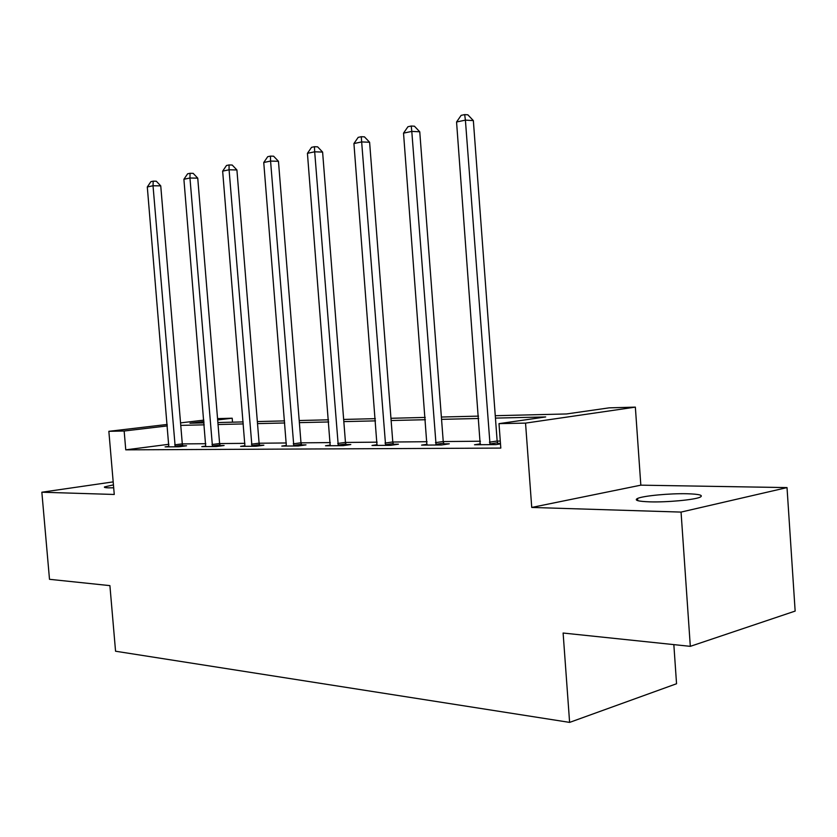 <?xml version="1.0" encoding="UTF-8"?>
<svg xmlns="http://www.w3.org/2000/svg" width="837" height="837" viewBox="0 0 837 837"><rect width="100%" height="100%" fill="white"/><g stroke="black" fill="none" stroke-linecap="round" stroke-linejoin="round"><path stroke-width="1.26" d="M687.031 493.746C669.83 493.307 643.255 495.818 637.585 498.433C633.891 500.285 637.982 501.415 649.847 501.855C666.723 502.399 694.145 499.867 699.952 497.251C703.833 495.295 699.523 494.123 687.031 493.746M113.434 484.874L104.531 486.914C103.893 487.437 105.2 487.741 108.444 487.845L113.686 487.804M495.274 415.707L566.513 413.959L609.137 407.849L635.356 407.127L525.542 423.114L498.998 423.637L545.703 416.941L495.452 418.102M640.828 485.167L531.736 507.442L681.056 512.087L690.316 646.342L795.15 611.083L787.021 487.594L640.828 485.167L635.356 407.127M673.837 644.616L676.547 683.745L569.61 722.394L115.558 651.228L109.909 585.628L49.498 579.309L41.85 492.219L114.261 494.468L108.852 431.317L167.233 424.443M217.557 418.615L232.205 418.218L217.672 419.933M232.529 422.172L232.205 418.218M681.056 512.087L787.021 487.594M113.183 481.882L41.85 492.219M168.896 444.29L125.759 449.846L500.808 448.088L498.998 423.637M500.285 441.047L497.157 441.078M480.428 441.225L443.244 441.559M427.079 441.706L392.783 442.02M377.152 442.156L345.461 442.449M330.333 442.585L300.985 442.846M286.317 442.972L259.114 443.223M244.885 443.348L219.618 443.579M205.797 443.704L182.299 443.913M168.886 446.383L165.098 446.874L178.972 446.78L186.546 445.786L182.769 445.818M205.808 446.09L201.79 446.623L216.469 446.519L224.096 445.504L220.1 445.535M244.791 446.33L244.896 445.744L240.627 446.351L256.174 446.247L263.854 445.2L259.616 445.232M286.212 446.048L286.317 445.441L281.797 446.079L298.296 445.964L306.007 444.886L301.519 444.918M330.322 445.096L325.509 445.776L343.044 445.661L350.797 444.552L346.016 444.583M377.152 444.709L372.005 445.462L390.691 445.326L398.454 444.185L393.369 444.227M427.079 444.29L421.576 445.117L441.517 444.981L449.291 443.809L443.851 443.84M480.417 443.84L474.516 444.761L495.86 444.614L500.495 443.882M500.463 443.422L497.795 443.443M531.736 507.442L525.542 423.114M125.759 449.846L124.158 431.013L108.852 431.317M690.316 646.342L563.113 633.034L569.61 722.394M203.966 421.555L189.947 423.219L204.071 422.873M217.882 422.539L243.138 421.911M257.357 421.566L284.549 420.896M299.207 420.53L328.522 419.808M343.651 419.442L375.332 418.657M390.952 418.28L425.227 417.433M441.381 417.035L478.544 416.125M180.541 422.884L203.851 420.132M167.348 425.897L124.158 431.013M478.722 418.49L441.559 419.347M425.405 419.724L391.12 420.519M375.499 420.875L343.819 421.607M328.7 421.963L299.374 422.633M284.716 422.978L257.524 423.606M243.295 423.93L218.049 424.516M204.238 424.84L180.75 425.384M174.724 444.834L182.299 443.851L160.746 185.866L153.025 185.762L175.195 446.801M147.302 186.965L150.911 181.65L153.202 181.158L153.025 185.762L147.302 186.965L168.812 446.843M182.299 443.851L182.916 446.257M153.202 181.158L156.299 181.21L160.746 185.866M211.991 444.52L219.608 443.516L197.741 178.145L189.957 178.009L212.472 446.55M183.899 179.275L187.624 173.803L190.051 173.29L189.957 178.009L183.899 179.275L205.724 446.592M219.608 443.516L220.267 446.016M190.051 173.29L193.159 173.353L197.741 178.145M251.435 444.196L259.104 443.16L236.913 169.963L229.076 169.785L251.947 446.278M222.652 171.135L226.492 165.496L229.066 164.952L229.076 169.785L222.652 171.135L244.896 445.744M259.104 443.16L259.794 445.755M229.066 164.952L232.194 165.035L236.913 169.963M293.264 443.84L300.985 442.773L278.459 161.29L270.571 161.07L293.808 445.995M263.749 162.504L267.725 156.686L270.456 156.111L270.571 161.07L263.749 162.504L286.317 445.441M300.985 442.773L301.718 445.483M270.456 156.111L273.605 156.205L278.459 161.29M337.709 443.474L345.461 442.375L322.601 152.072L314.681 151.8L338.274 445.692M307.43 153.328L311.542 147.333L314.44 146.705L314.681 151.8L307.43 153.328L330.197 445.744M345.461 442.375L346.236 445.2M314.44 146.705L317.61 146.831L322.601 152.072M385.02 443.076L392.783 441.946L369.609 142.259L361.657 141.924L385.606 445.368M353.925 143.556L358.184 137.362L361.27 136.703L361.657 141.924L353.925 143.556L377.006 445.42M392.783 441.946L393.62 444.897M361.27 136.703L364.451 136.85L369.609 142.259M435.47 442.658L443.233 441.486L419.755 131.796L411.794 131.399L436.087 445.022M403.528 133.135L407.943 126.732L411.239 126.021L411.794 131.399L403.528 133.135L426.901 445.085M443.233 441.486L444.133 444.583M411.239 126.021L414.43 126.199L419.755 131.796M489.394 442.208L497.147 441.005L473.355 120.601L465.403 120.13L490.043 444.656M456.563 121.993L461.135 115.36L464.671 114.606L465.403 120.13L456.563 121.993L480.218 444.719M497.147 441.005L498.109 444.259M464.671 114.606L467.852 114.805L473.355 120.601M175.017 446.247L182.581 445.263M212.284 445.975L219.911 444.96M251.749 445.692L259.418 444.646M293.588 445.389L301.31 444.311M338.054 445.064L345.796 443.966M385.376 444.719L393.139 443.579M435.836 444.353L443.61 443.181M489.781 443.966L497.534 442.752M637.585 498.433L637.742 500.652"/></g></svg>
